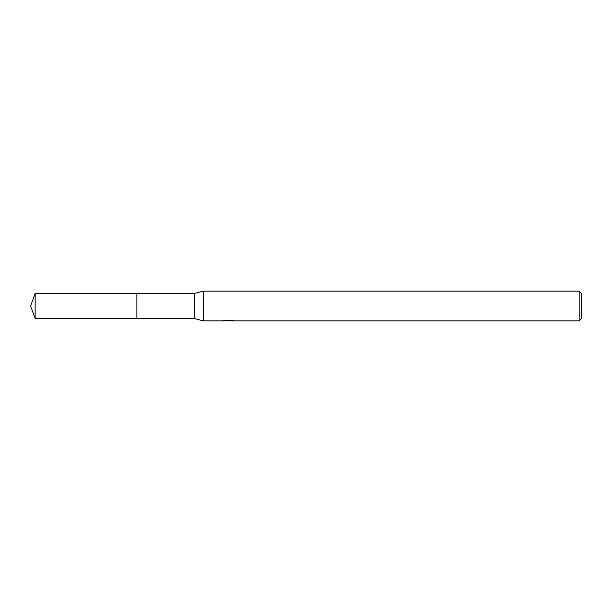 <?xml version="1.0" encoding="UTF-8"?>
<svg xmlns="http://www.w3.org/2000/svg" width="612" height="612" viewBox="0 0 612 612"><rect width="100%" height="100%" fill="white"/><g stroke="black" fill="none" stroke-linecap="round" stroke-linejoin="round"><path stroke-width="0.92" d="M223.135 320.107L223.028 320.887L203.283 320.887L194.348 318.508L136.889 318.508L136.897 293.492L194.348 293.492L203.283 291.113L579.166 291.113L581.4 293.347L581.4 318.653L579.166 320.887L229.668 320.887L229.615 320.214M136.889 318.508L136.889 293.492L136.889 318.515L35.152 318.508L35.152 293.492L136.889 293.485M194.348 318.508L194.348 293.492M203.283 320.887L203.283 291.113M229.615 320.65L226.363 320.742M228.092 320.887L227.389 320.887M579.166 320.887L579.166 291.113M223.135 320.856L228.689 320.604L223.931 320.604L225.484 320.214L233.057 320.65M233.669 320.726C228.712 320.757 228.712 320.795 233.677 320.841M228.689 320.214L228.689 320.604M35.152 293.492L30.6 306L35.152 318.508"/></g></svg>
